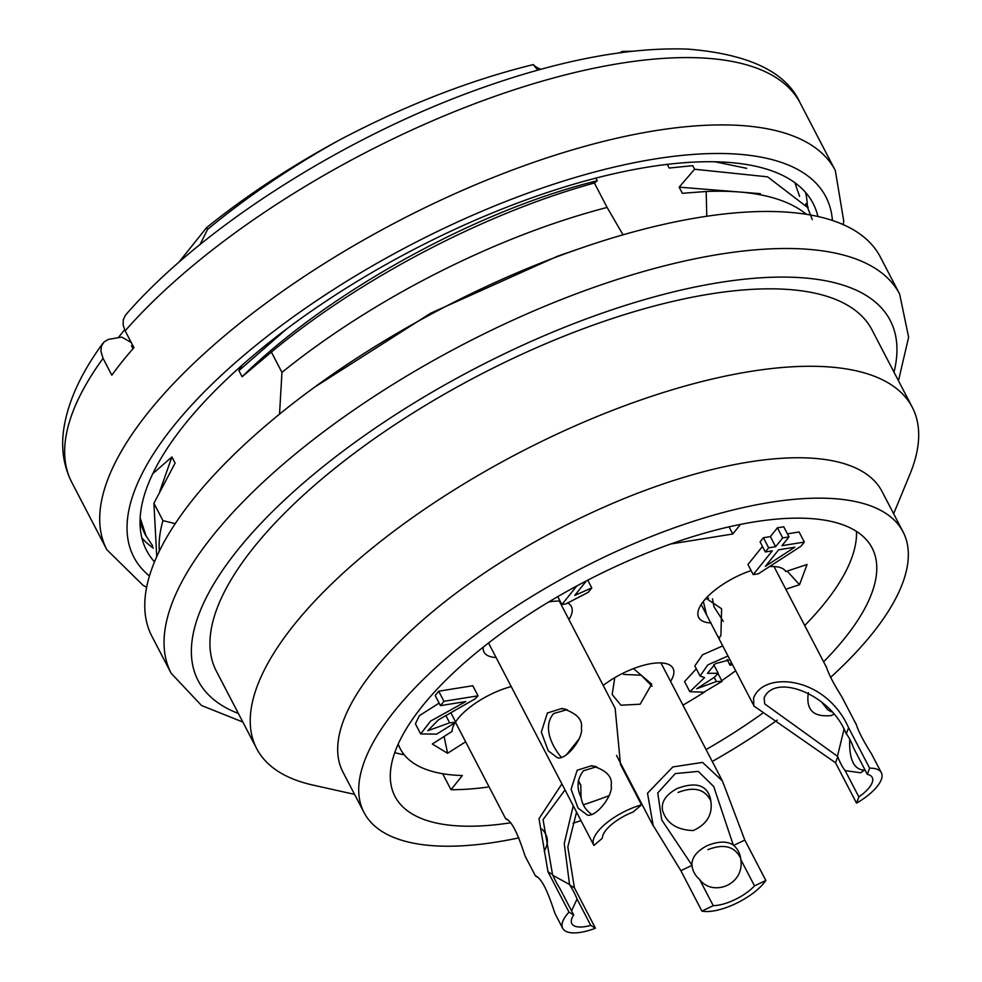 <?xml version="1.0" encoding="UTF-8"?>
<svg xmlns="http://www.w3.org/2000/svg" width="982" height="982" viewBox="0 0 982 982"><rect width="100%" height="100%" fill="white"/><g stroke="black" fill="none" stroke-linecap="round" stroke-linejoin="round"><path stroke-width="1.47" d="M404.253 754.802A268.958 102.742 -27.5 0 1 394.752 752.629M510.48 822.806A268.958 102.742 -27.5 0 1 394.96 796.365A268.958 102.742 -27.5 0 1 422.297 706.181A268.958 102.742 -27.5 0 1 672.584 543.341A268.958 102.742 -27.5 0 1 872.102 547.981A268.958 102.742 -27.5 0 1 823.591 661.794M762.327 713.46A268.958 102.742 -27.5 0 1 706.07 749.585M609.024 795.69A268.958 102.742 -27.5 0 1 583.345 804.81M518.815 837.879A303.868 116.072 -27.5 0 1 364.003 812.482A303.868 116.072 -27.5 0 1 394.887 710.6A303.868 116.072 -27.5 0 1 677.654 526.622A303.868 116.072 -27.5 0 1 903.059 531.863A303.868 116.072 -27.5 0 1 830.539 677.408M777.228 720.125A303.868 116.072 -27.5 0 1 712.257 761.48M638.816 798.243A303.868 116.072 -27.5 0 1 638.202 798.513M581 820.633A303.868 116.072 -27.5 0 1 573.022 823.26M364.003 812.482L342.963 772.097A303.868 116.072 -27.5 0 1 373.86 670.203A303.868 116.072 -27.5 0 1 656.627 486.225A303.868 116.072 -27.5 0 1 882.032 491.479L903.059 531.863M354.563 794.377L312.914 785.072A369.563 141.175 -27.5 0 1 256.658 748.579A369.563 141.175 -27.5 0 1 294.219 624.65A369.563 141.175 -27.5 0 1 638.128 400.902A369.563 141.175 -27.5 0 1 912.278 407.285A369.563 141.175 -27.5 0 1 909.909 474.306L893.632 513.746M256.658 748.579L216.359 671.148A369.563 141.175 -27.5 0 1 253.921 547.232A369.563 141.175 -27.5 0 1 597.829 323.471A369.563 141.175 -27.5 0 1 871.979 329.854L912.278 407.285M242.849 722.04L201.494 705.493L171.163 673.284L151.891 636.262A410.636 156.862 -27.5 0 1 193.638 498.574A410.636 156.862 -27.5 0 1 575.759 249.944A410.636 156.862 -27.5 0 1 880.363 257.038L899.635 294.072L908.632 337.243L898.469 380.746M765.359 566.356L778.64 549.81L794.806 547.207L765.359 566.356M586.426 580.865L574.765 595.387L591.79 587.923L588.292 592.281L565.988 603.893L561.888 604.544L576.827 585.947M789.012 536.896L782.679 537.915L775.62 546.704L768.661 547.821L765.334 551.958L772.306 550.828L753.219 574.617L758.386 573.783L801.03 546.213L804.344 542.076L781.967 545.685L789.012 536.896L783.759 526.794L777.425 527.813L782.679 537.915M727.993 656.013L707.826 664.875L700.068 676.021L704.536 677.654L689.818 691.709L703.947 692.163L722.065 681.336L716.369 681.545L696.766 688.726L714.319 677.347L718.198 673.271L707.494 673.345L715.362 663.648L729.945 659.757M731.209 662.187L730.043 665.207L732.474 664.618M440.452 705.641L465.763 701.565L430.582 721.095L420.677 733.935L436.671 734.131L455.771 722.236L449.646 722.813L427.833 730.743L438.402 719.843L474.785 699.061L478.038 695.821L443.925 701.308L440.452 705.641L435.198 695.538L438.672 691.205L472.784 685.718L478.038 695.821M587.764 580.178L591.79 587.923M557.764 596.626L561.888 604.544M765.334 551.958L760.08 541.855L763.395 537.731L770.367 536.602L775.62 546.704M763.395 537.731L768.661 547.821M753.219 574.617L747.965 564.515L762.474 546.446M787.429 533.852L799.09 531.974L804.344 542.076M770.367 536.602L777.425 527.813M689.818 691.709L684.552 681.606L696.324 668.816M717.989 673.505L722.065 681.336M714.196 677.359L716.369 681.545M713.73 664.691L718.198 673.271M727.061 659.462L730.043 665.207M700.068 676.021L694.814 665.919L702.56 654.773L722.74 645.911M445.914 715.669L449.646 722.813M450.971 713.018L455.771 722.236M438.672 691.205L443.925 701.308M420.677 733.935L415.423 723.832L419.363 715.669L439.138 703.1M603.206 685.424A49.272 18.818 -27.5 0 1 673.038 668.349A49.272 18.818 -27.5 0 1 670.559 681.373M729.061 526.843L732.781 533.999L670.731 543.991M804.712 625.534A266.908 101.956 152.5 0 0 856.476 531.385M740.502 524.4L732.781 533.999M398.029 744.466L400.239 748.701A242.272 92.554 -27.5 0 0 462.362 775.534L450.983 789.7L442.673 773.718M450.983 789.7A266.908 101.956 152.5 0 0 489.097 786.889M400.239 748.701A242.272 92.554 -27.5 0 1 398.213 744.049M735.665 670.743A242.272 92.554 -27.5 0 1 721.709 680.661M704.683 691.929A242.272 92.554 -27.5 0 1 682.932 705.15M444.097 736.488L447.596 753.292L465.615 741.791M454.703 723.378A49.272 18.818 -27.5 0 0 452.076 731.394L432.325 744.012L447.596 753.292M455.599 721.905A49.272 18.818 -27.5 0 1 511.217 686.565M787.159 571.082L799.508 584.707L807.057 564.503L785.833 571.524A49.272 18.818 -27.5 0 0 769.446 566.639M785.821 589.237L799.508 584.707M711.042 622.944A49.272 18.818 -27.5 0 1 698.693 617.494A49.272 18.818 -27.5 0 1 751.12 570.603M548.729 601.966A49.272 18.818 -27.5 0 1 560.133 601.156M567.412 602.874A49.272 18.818 -27.5 0 1 571.401 606.557A49.272 18.818 -27.5 0 1 568.922 619.581M496.082 657.498A49.272 18.818 -27.5 0 1 483.991 652.06A49.272 18.818 -27.5 0 1 483.205 647.15M754.507 885.887L740.796 859.557C744.737 885.334 712.048 896.971 699.528 879.332L713.239 905.662A30.798 11.759 152.5 0 0 754.507 885.887L765.837 880.461A41.06 15.687 -27.5 0 1 701.897 911.087L680.87 870.69L653.177 825.481L647.519 793.211L672.817 766.942L702.547 762.4L722.433 780.972L744.81 840.064L765.837 880.461M733.321 845.195L713.718 786.521L698.276 771.386L675.285 773.583L657.768 792.965L661.733 819.958L691.942 865.167A24.636 22.684 -14.7 0 0 692.506 868.346A24.636 22.684 -14.7 0 0 699.528 879.332M713.239 905.662L701.897 911.087M740.796 859.557A24.636 22.684 -14.7 0 0 740.183 855.874A24.636 22.684 -14.7 0 0 733.444 845.134M740.661 858.293C734.843 846.349 723.906 843.477 707.862 849.663M691.893 864.676C691.917 857.421 696.901 851.136 706.844 845.797C718.112 841.169 726.962 840.923 733.394 845.048M652.097 686.308L641.197 675.223L623.656 674.425M633.451 668.619L651.729 684.135L640.166 704.204L620.955 705.223L612.167 694.495L614.781 677.654M710.919 801.189C705.137 789.147 694.188 786.238 678.071 792.449M677.064 788.571C695.551 781.623 706.623 784.814 710.281 798.133C713.607 813.01 707.924 823.824 693.243 830.563C676.88 829.974 666.668 823.333 662.604 810.641C660.923 802.122 665.735 794.769 677.064 788.571M641.516 804.872L633.083 812.053A30.798 11.759 152.5 0 0 602.359 838.235L593.926 845.428A41.06 15.687 -27.5 0 1 593.779 845.183A41.06 15.687 -27.5 0 1 641.516 804.872L620.489 764.475L615.174 708.55M581.074 797.63A24.636 19.517 94.9 0 0 588.648 811.918L591.594 814.508M577.195 770.219L591.716 765.678C606.189 770.146 612.658 776.688 611.148 785.305C613.578 794.487 596.835 817.024 587.42 815.121L578.067 808.088L571.094 789.307L577.195 770.219M596.639 766.746L583.431 770.76C577.17 778.947 576.409 787.895 581.148 797.58M566.479 754.753L578.963 739.078M547.404 712.993L561.925 708.452C576.397 712.92 582.878 719.462 581.356 728.079C583.787 737.261 567.044 759.798 557.629 757.895L548.275 750.862L541.303 732.081L547.404 712.993M567.166 709.63L553.652 713.533C540.112 729.258 556.868 752.519 561.446 757.404M565.018 789.921L543.071 819.639L552.498 874.373A24.636 5.131 57.4 0 0 559.986 888.673L573.697 915.003A30.798 11.759 152.5 0 0 571.831 923.608A30.798 11.759 152.5 0 0 590.759 925.375L577.06 899.046L571.549 910.879M573.697 915.003L569.008 912.143L547.981 871.758L538.995 818.706L561.888 783.918M576.569 812.114L567.817 846.987L574.421 887.826L595.448 928.223L590.759 925.375M595.448 928.223A41.06 15.687 -27.5 0 1 562.723 928.346A41.06 15.687 -27.5 0 1 569.008 912.143M577.06 899.046A24.636 5.131 57.4 0 0 569.634 884.708M537.264 877.135L535.325 875.748M535.313 875.723C543.377 878.669 550.362 899.782 554.953 913.395L562.723 928.346M552.891 875.355L569.707 884.598M569.572 884.684L564.245 843.526L573.255 805.743M578.042 782.2L580.804 784.986L581.049 797.323M507.473 819.909L505.534 818.522C513.598 821.443 520.57 842.556 525.161 856.169M541.978 829.103C548.312 835.657 549.036 843.035 544.151 851.234M864.909 769.753L860.735 772.785L845.158 770.625L858.869 796.942A30.798 11.759 152.5 0 0 872.225 777.437A30.798 11.759 152.5 0 0 867.302 774.344L853.603 748.026A24.636 8.887 -108.3 0 0 846.153 733.591M846.116 733.652C831.067 694.348 775.019 672.645 764.119 697.871L764.708 703.898L837.707 756.459A24.636 8.887 -108.3 0 0 845.158 770.625M858.869 796.942L856.549 803.153L835.522 762.756L753.759 705.911L753.587 698.104C763.235 670.988 825.346 675.444 848.595 727.748L869.622 768.145L867.302 774.344M869.622 768.145A41.06 15.687 -27.5 0 1 881.333 772.699A41.06 15.687 -27.5 0 1 856.549 803.153M849.737 739.188C848.976 759.577 853.947 769.9 864.663 770.17M881.333 772.699L871.783 754.372C868.186 748.37 859.36 734.72 856.009 723.673L855.432 722.961M837.523 755.956L844.139 728.779M712.466 598.799L713.963 606.729L723.317 621.385M705.002 599.413L706.439 598.554L721.61 608.754L720.923 635.379L719.401 637.797L717.572 635.992L706.623 614.965L703.407 601.721L703.848 600.775M821.738 702.179L827.544 709.581L831.091 711.741M855.85 723.759L842.004 697.146C838.407 691.144 829.581 677.494 826.218 666.447L825.641 665.735M833.399 714.491L831.067 715.633C821.799 716.259 804.675 716.59 808.382 692.617M817.932 216.506A375.725 143.532 152.5 0 0 813.096 203.421A375.725 143.532 152.5 0 0 413.545 249.6A375.725 143.532 152.5 0 0 146.551 550.411A375.725 143.532 152.5 0 0 154.493 561.876M131.232 342.509L121.768 337.096L108.437 339.391L104.104 341.896L101.49 345.971L100.876 351.139L103.061 358.356A410.636 156.862 152.5 0 0 71.784 482.371C64.039 467.113 61.228 450.345 63.351 432.068C66.874 404.044 80.021 374.51 102.779 343.43M103.061 358.356L111.813 375.185A410.636 156.862 152.5 0 1 133.92 347.653L125.156 330.824L123.167 325.128L123.216 319.764L125.561 315.038M807.351 207.03A375.725 143.532 152.5 0 0 805.535 192.386M141.85 537.878A375.725 143.532 152.5 0 0 153.339 548.14M132.46 344.866L131.576 345.848L133.036 348.659M152.799 473.68L171.911 456.937L175.103 463.074L153.916 503.263L156.752 556.634M171.911 456.937L159.735 491.466M140.144 517.968L146.146 536.025L152.689 545.943M144.072 532.293L140.021 522.363M132.57 345.063L131.772 346.241M339.023 140.242C290.267 167.468 246.445 197.198 207.546 229.444L206.601 227.64A369.563 141.175 -27.5 0 1 339.023 140.242C405.357 105.307 470.108 80.094 533.263 64.603L537.768 70.139M271.376 352.072L242.112 376.744C327.89 292.071 478.124 209.706 597.24 180.762L594.392 183.008C486.323 212.554 360.284 278.176 271.376 352.072L281.957 372.387A369.563 141.175 -27.5 0 1 607.109 207.448L594.392 183.008M286.216 329.301L238.921 370.619L242.112 376.744M597.24 180.762L595.865 178.123M238.921 370.619L241.965 365.316M200.046 244.543L207.546 229.444M118.282 337.661L124.628 329.756M178.503 262.66L206.601 227.64M533.263 64.603A86.232 32.946 152.5 0 0 540.91 69.268M619.532 52.819A86.232 32.946 152.5 0 0 622.318 51.395L632.494 51.211M621.311 52.574L622.318 51.395M795.027 182.824L796.009 185.365M799.593 196.375L795.138 183.536M746.688 168.327L714.933 161.772M667.294 164.375L669.208 168.045L692.74 165.676L694.593 169.248L767.593 176.834L807.609 207.497L812.274 219.587M805.731 203.9L806.958 206.33M760.375 193.675L679.151 187.157L694.593 169.248M679.151 187.157L682.343 193.294L706.181 191.502A369.563 141.175 -27.5 0 1 806.394 214.321M159.317 551.16A369.563 141.175 -27.5 0 1 162.951 520.62L153.916 503.263M175.213 523.664L162.951 520.62M281.957 372.387L279.526 414.146M623.042 234.821L607.109 207.448M706.181 191.502L706.77 216.261M894.001 372.178A390.1 149.019 152.5 0 0 656.553 296.245A390.1 149.019 152.5 0 0 237.791 549.834A390.1 149.019 152.5 0 0 238.38 713.472M171.175 673.284A410.636 156.862 -27.5 0 1 212.91 535.595A410.636 156.862 -27.5 0 1 594.871 287.026A410.636 156.862 -27.5 0 1 899.573 293.949M680.87 870.69L692.114 865.302M733.603 845.441L744.81 840.064M547.981 871.758L552.62 874.581M569.781 885.015L574.421 887.826M835.522 762.756L837.818 756.606M846.3 733.885L848.595 727.748M832.417 220.484A390.1 149.019 152.5 0 0 411.016 244.727A390.1 149.019 152.5 0 0 149.448 576.017M843.231 224.632L843.722 220.889L835.301 170.475A410.636 156.862 152.5 0 0 398.631 220.95A410.636 156.862 152.5 0 0 106.829 549.687L143.2 585.456L146.637 587.248M125.671 314.915C201.298 227.591 345.418 136.068 481.696 87.999C560.526 60.012 629.204 47.038 687.744 49.1C748.996 54.047 786.496 72.067 800.256 103.159A410.636 156.862 152.5 0 0 506.626 92.283A410.636 156.862 152.5 0 0 125.156 330.824M721.745 779.683L660.947 662.911M653.03 825.555L616.536 755.453M710.6 799.458L710.256 798.145M591.692 766.021L595.325 766.341M615.223 708.525L559.323 601.119M593.779 845.183L488.52 642.977M561.9 708.808L565.534 709.114M580.264 784.164L578.373 780.543M535.35 875.735L525.149 856.157M505.558 818.522L455.562 722.47M708.66 598.087L706.524 598.787M826.058 666.533L774.012 566.553M753.133 704.303L717.633 636.103M706.635 614.965L701.173 604.47M583.283 247.341L558.034 256.007L430.705 313.197L314.326 387.35M71.784 482.371L106.829 549.687M800.256 103.159L835.301 170.475M145.95 535.914L144.084 532.33M808.149 207.251L806.283 203.667"/></g></svg>
